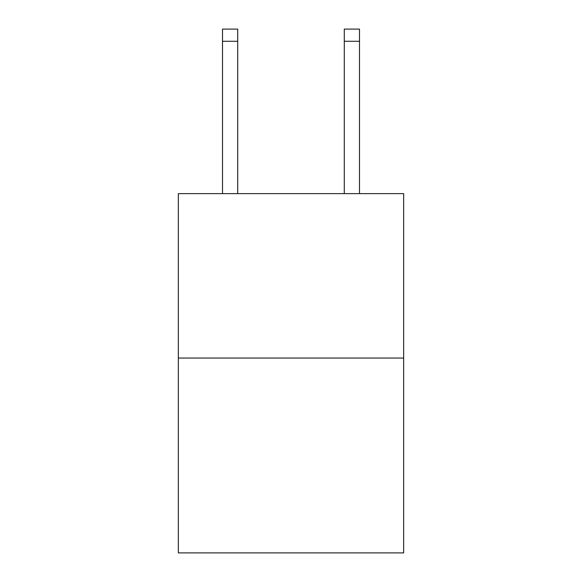 <?xml version="1.0" encoding="UTF-8"?>
<svg xmlns="http://www.w3.org/2000/svg" width="582" height="582" viewBox="0 0 582 582"><rect width="100%" height="100%" fill="white"/><g stroke="black" fill="none" stroke-linecap="round" stroke-linejoin="round"><path stroke-width="0.87" d="M403.653 358.046L403.653 193.631L178.347 193.631L178.347 552.9L403.653 552.9L403.653 358.046L178.347 358.046M344.282 193.631L344.282 29.1L359.501 29.1L359.501 193.631M344.282 29.1L359.501 29.1M237.718 193.631L237.718 41.278L222.499 41.278L222.499 29.1L237.718 29.1L237.718 41.278M222.499 193.631L222.499 41.278M344.282 41.278L359.501 41.278"/></g></svg>
